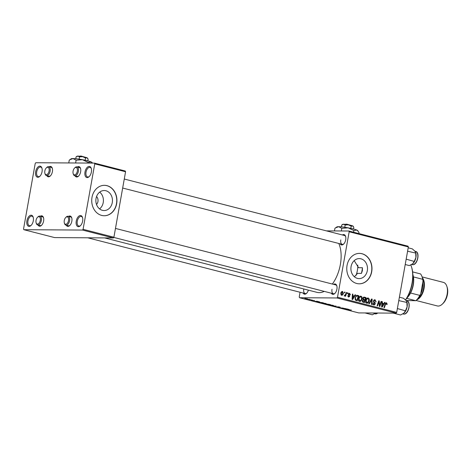 <?xml version="1.0" encoding="UTF-8"?>
<svg xmlns="http://www.w3.org/2000/svg" width="471" height="471" viewBox="0 0 471 471"><rect width="100%" height="100%" fill="white"/><g stroke="black" fill="none" stroke-linecap="round" stroke-linejoin="round"><path stroke-width="0.71" d="M42.049 171.715A5.705 3.12 104.4 0 1 39.764 176.384A5.705 3.12 104.4 0 1 36.461 176.596A5.705 3.12 104.4 0 1 35.666 171.68A5.705 3.12 104.4 0 1 38.663 166.469A5.705 3.12 104.4 0 1 41.907 168.029A5.705 3.12 104.4 0 1 42.049 171.715M42.007 168.377A4.946 2.708 -75.6 0 0 40.7 167.07A4.946 2.708 -75.6 0 0 36.709 171.838A4.946 2.708 -75.6 0 0 38.245 176.643A4.946 2.708 -75.6 0 0 40.017 176.125M33.3 220.817A5.705 3.12 104.4 0 1 31.021 225.479A5.705 3.12 104.4 0 1 27.718 225.691A5.705 3.12 104.4 0 1 26.924 220.775A5.705 3.12 104.4 0 1 29.914 215.565A5.705 3.12 104.4 0 1 33.164 217.125A5.705 3.12 104.4 0 1 33.3 220.817M33.258 217.472A4.946 2.708 -75.6 0 0 31.957 216.165A4.946 2.708 -75.6 0 0 27.966 220.934A4.946 2.708 -75.6 0 0 29.496 225.739A4.946 2.708 -75.6 0 0 31.274 225.226M82.631 221.123A5.705 3.12 104.4 0 1 80.353 225.786A5.705 3.12 104.4 0 1 77.05 225.998A5.705 3.12 104.4 0 1 76.249 221.082A5.705 3.12 104.4 0 1 79.246 215.877A5.705 3.12 104.4 0 1 82.49 217.431A5.705 3.12 104.4 0 1 82.631 221.123M82.59 217.779A4.946 2.708 -75.6 0 0 81.283 216.472A4.946 2.708 -75.6 0 0 77.291 221.246A4.946 2.708 -75.6 0 0 78.828 226.051A4.946 2.708 -75.6 0 0 80.606 225.532M91.374 172.027A5.705 3.12 104.4 0 1 89.096 176.69A5.705 3.12 104.4 0 1 85.793 176.902A5.705 3.12 104.4 0 1 84.998 171.986A5.705 3.12 104.4 0 1 87.989 166.781A5.705 3.12 104.4 0 1 91.239 168.335A5.705 3.12 104.4 0 1 91.374 172.027M91.339 168.683A4.946 2.708 -75.6 0 0 90.032 167.376A4.946 2.708 -75.6 0 0 86.04 172.145A4.946 2.708 -75.6 0 0 87.577 176.955A4.946 2.708 -75.6 0 0 89.349 176.437M99.687 192.121A10.009 8.295 -89.6 0 1 103.226 202.559A10.009 8.295 -89.6 0 1 99.581 208.9M96.526 204.479A5.322 4.416 90.4 0 0 97.944 201.576A5.322 4.416 90.4 0 0 96.573 196.501M96.043 198.456A10.009 8.295 90.4 0 0 104.097 210.543A10.009 8.295 90.4 0 0 112.269 202.618A10.009 8.295 90.4 0 0 104.221 190.531A10.009 8.295 90.4 0 0 96.043 198.456M91.998 197.378A15.207 12.611 90.4 0 0 104.232 215.747A15.207 12.611 90.4 0 0 116.655 203.702A15.207 12.611 90.4 0 0 104.421 185.327A15.207 12.611 90.4 0 0 91.998 197.378M104.15 215.747A15.207 12.611 90.4 0 0 116.484 203.702A15.207 12.611 90.4 0 0 104.338 185.327M361.44 273.386L362.382 270.654L362.446 267.74A25.098 13.741 104.4 0 1 362.034 270.566A25.098 13.741 104.4 0 1 361.44 273.386L357.577 273.363L354.392 276.771M351.089 266.521A10.009 8.295 90.4 0 0 359.137 278.608A10.009 8.295 90.4 0 0 367.315 270.684A10.009 8.295 90.4 0 0 359.261 258.597A10.009 8.295 90.4 0 0 351.089 266.521M347.045 265.444A15.207 12.611 90.4 0 0 359.279 283.813A15.207 12.611 90.4 0 0 371.701 271.767A15.207 12.611 90.4 0 0 359.467 253.392A15.207 12.611 90.4 0 0 347.045 265.444M359.19 283.813A15.207 12.611 90.4 0 0 371.531 271.761A15.207 12.611 90.4 0 0 359.379 253.392M308.387 290.154A5.322 2.914 104.4 0 1 306.539 293.356A5.322 2.914 104.4 0 1 303.1 293.033M303.754 289.123A4.563 2.496 -75.6 0 0 305.173 293.563A4.563 2.496 -75.6 0 0 306.792 293.097M342.405 234.97A5.322 2.914 104.4 0 1 345.573 236.342A5.322 2.914 104.4 0 1 345.702 239.786A5.322 2.914 104.4 0 1 343.571 244.137A5.322 2.914 104.4 0 1 340.139 243.813M340.792 239.904A4.563 2.496 -75.6 0 0 342.211 244.343A4.563 2.496 -75.6 0 0 343.83 243.878M333.603 284.366A5.322 2.914 104.4 0 1 336.777 285.732A5.322 2.914 104.4 0 1 336.906 289.176A5.322 2.914 104.4 0 1 334.775 293.533A5.322 2.914 104.4 0 1 331.337 293.203M331.99 289.3A4.563 2.496 -75.6 0 0 333.409 293.739A4.563 2.496 -75.6 0 0 335.028 293.274M338.773 243.46A28.902 15.826 104.4 0 1 340.368 264.472A28.902 15.826 104.4 0 1 332.361 284.048M77.344 166.999A5.322 2.914 104.4 0 1 80.517 168.365A5.322 2.914 104.4 0 1 80.641 171.809A5.322 2.914 104.4 0 1 78.516 176.166A5.322 2.914 104.4 0 1 75.077 175.836M74.595 168.035A3.803 2.084 -75.6 0 0 73.076 171.144A3.803 2.084 -75.6 0 0 73.17 173.605A3.803 2.084 -75.6 0 0 75.331 174.641A3.803 2.084 -75.6 0 0 77.326 171.173A3.803 2.084 -75.6 0 0 76.797 167.894A3.803 2.084 -75.6 0 0 74.595 168.035L75.089 167.57A4.563 2.496 104.4 0 1 76.95 166.899A4.563 2.496 104.4 0 1 78.369 171.332A4.563 2.496 104.4 0 1 74.683 175.736L77.15 176.372A4.563 2.496 -75.6 0 0 78.769 175.907M49.108 166.822A5.322 2.914 104.4 0 1 52.275 168.188A5.322 2.914 104.4 0 1 52.405 171.632A5.322 2.914 104.4 0 1 50.279 175.989A5.322 2.914 104.4 0 1 46.841 175.659M46.358 167.859A3.803 2.084 -75.6 0 0 44.839 170.967A3.803 2.084 -75.6 0 0 44.928 173.428A3.803 2.084 -75.6 0 0 47.094 174.47A3.803 2.084 -75.6 0 0 49.09 170.997A3.803 2.084 -75.6 0 0 48.56 167.717A3.803 2.084 -75.6 0 0 46.358 167.859L46.853 167.393A4.563 2.496 104.4 0 1 48.713 166.722A4.563 2.496 104.4 0 1 50.132 171.156A4.563 2.496 104.4 0 1 46.446 175.559L48.913 176.195A4.563 2.496 -75.6 0 0 50.532 175.73M40.312 216.218A5.322 2.914 104.4 0 1 43.479 217.584A5.322 2.914 104.4 0 1 43.609 221.029A5.322 2.914 104.4 0 1 41.477 225.385A5.322 2.914 104.4 0 1 38.045 225.056M37.562 217.255A3.803 2.084 -75.6 0 0 36.037 220.363A3.803 2.084 -75.6 0 0 36.132 222.824A3.803 2.084 -75.6 0 0 38.298 223.86A3.803 2.084 -75.6 0 0 40.294 220.393A3.803 2.084 -75.6 0 0 39.758 217.113A3.803 2.084 -75.6 0 0 37.562 217.255L38.057 216.79A4.563 2.496 104.4 0 1 39.917 216.112A4.563 2.496 104.4 0 1 41.33 220.552A4.563 2.496 104.4 0 1 37.651 224.955L40.112 225.585A4.563 2.496 -75.6 0 0 41.731 225.126M68.548 216.395A5.322 2.914 104.4 0 1 71.716 217.761A5.322 2.914 104.4 0 1 71.845 221.205A5.322 2.914 104.4 0 1 69.714 225.562A5.322 2.914 104.4 0 1 66.281 225.232M65.799 217.431A3.803 2.084 -75.6 0 0 64.274 220.54A3.803 2.084 -75.6 0 0 64.368 223.001A3.803 2.084 -75.6 0 0 66.535 224.037A3.803 2.084 -75.6 0 0 68.531 220.569A3.803 2.084 -75.6 0 0 68.001 217.29A3.803 2.084 -75.6 0 0 65.799 217.431L66.293 216.966A4.563 2.496 104.4 0 1 68.154 216.289A4.563 2.496 104.4 0 1 69.573 220.728A4.563 2.496 104.4 0 1 65.887 225.132L68.354 225.762A4.563 2.496 -75.6 0 0 69.973 225.303M310.972 299.709L307.398 299.32L310.972 299.709M312.273 300.039L311.743 300.009L312.273 300.039M322.258 302.6L323.536 302.93L319.827 302.723L318.243 302.305L322.258 302.6M325.679 303.471C326.544 303.724 326.609 303.848 325.873 303.842L322.235 303.348C321.34 303.088 321.281 302.965 322.07 302.977L325.679 303.471C326.544 303.724 326.609 303.848 325.873 303.842L325.926 303.536M322.252 303.253L322.235 303.348C321.34 303.088 321.281 302.965 322.07 302.977M332.85 305.308C333.721 305.561 333.786 305.685 333.044 305.679L329.406 305.19C328.511 304.925 328.458 304.802 329.241 304.814L332.85 305.308C333.721 305.561 333.786 305.685 333.044 305.679L333.097 305.379M329.423 305.09L329.406 305.19C328.511 304.925 328.458 304.802 329.241 304.814M339.774 307.086L340.103 307.422L338.025 306.845L338.402 307.298L336.4 306.986L337.931 307.186L337.548 306.733L340.144 307.186M339.968 307.133L339.414 306.998M336.418 306.886L336.006 306.668M351.407 310.071L346.55 309.577L351.16 310.006M336.953 297.966L299.532 297.731L358.708 312.909L396.135 313.138L336.953 297.966L337.513 297.225L396.688 312.403L396.135 313.138M349.276 309.529L344.23 308.982L346.621 308.852L349.276 309.529M345.72 308.617L342.458 308.529L341.987 308.405L343.277 308.105L339.697 307.816L345.72 308.617M336.235 306.185L334.492 306.486L336.023 306.238L331.372 305.685L336.235 306.185M328.976 304.325L330.707 304.766L325.349 304.125L328.976 304.325M319.744 301.958L314.699 301.411L317.089 301.275L319.744 301.958M314.634 300.645L311.761 300.463L314.263 300.545M311.773 300.38L311.396 300.204M309.247 299.268L308.717 299.238L309.247 299.268M307.263 298.749L304.666 298.643L307.504 298.814M300.08 292.255L299.238 296.983L299.532 297.731M348.881 231.014L408.057 246.192L408.351 246.939L349.176 231.761L348.881 231.014L326.432 230.872M346.32 292.479L346.774 292.597L345.567 296.247L345.113 296.135L345.367 295.382L344.489 296.041L344.207 295.829L345.82 293.939L346.32 292.479M347.616 292.815L348.063 292.927L347.839 293.651L347.38 293.533L347.616 292.815M356.688 295.37L358.878 295.706L357.224 300.722L355.611 300.239L355.028 297.931L356.888 295.323L357.601 295.376L356.888 295.323M360.392 296.171L360.998 296.177C361.952 296.648 362.311 297.525 362.075 298.808L361.074 300.957L359.656 301.416C358.672 300.928 358.313 300.027 358.578 298.72C358.867 297.06 359.673 296.212 360.998 296.177L360.698 296.135M359.985 301.464L359.656 301.416M367.563 298.013L368.169 298.013C369.123 298.49 369.482 299.368 369.252 300.645L368.251 302.8L366.827 303.259C365.843 302.771 365.484 301.87 365.749 300.557C366.038 298.902 366.844 298.055 368.169 298.013L367.875 297.978M367.156 303.3L366.827 303.259M374.957 300.392L373.927 301.04L373.962 301.522L374.975 302.712L375.281 303.978L373.827 305.049L372.855 303.106L373.315 303.165L373.95 304.449L374.822 303.895L373.468 300.975L375.099 299.791L376.117 301.893L375.658 301.846L375.681 301.046L374.957 300.392L373.697 300.351M374.168 305.096L373.827 305.049M373.014 304.443L372.49 304.472M374.733 299.744L374.416 299.786M386.338 303.312L385.578 304.136L384.401 307.693L383.947 307.575L385.16 303.895L386.479 302.712L387.156 304.083L387.032 304.549L386.567 304.502L386.338 303.312L385.425 303.277M349.176 231.761L337.513 297.225M408.351 246.939L396.688 312.403M384.624 302.305L385.107 302.429L382.175 307.121L381.628 306.98L381.963 301.623L382.417 301.74L382.305 303.194L383.841 303.589L384.624 302.305M381.068 301.393L381.522 301.511L379.856 306.527L379.379 306.403L378.931 301.67L377.548 305.938L377.088 305.82L378.749 300.798L379.22 300.922L379.679 305.65L381.068 301.393M371.584 298.961L372.155 299.109L371.89 304.484L371.436 304.366L371.666 299.762L369.252 303.807L368.769 303.683L371.584 298.961M363.824 297.095L366.055 297.542L364.395 302.565L362.711 302.041L362.323 300.71L363.147 299.591L362.794 298.402L364.071 297.066M355.093 294.734L355.576 294.858L352.644 299.55L352.096 299.409L352.432 294.051L352.885 294.163L352.773 295.623L354.31 296.018L355.093 294.734M349.476 293.716L348.823 294.499L349.753 296.265L348.622 297.101L347.804 295.694L348.269 295.741L348.728 296.636L349.299 295.918L348.328 294.075L349.582 293.25L350.424 294.805L349.953 294.828L349.476 293.716L348.469 293.686M348.728 296.636L347.963 296.648L348.728 296.636M344.589 292.038L345.037 292.155L344.813 292.874L344.354 292.756L344.589 292.038M342.134 291.449L342.582 291.455L343.383 293.233C343.188 294.569 342.57 295.252 341.534 295.288L340.768 293.433C340.969 292.155 341.569 291.496 342.582 291.455L342.358 291.425M82.531 230.06L23.844 229.695L54.665 237.596L113.352 237.961L82.531 230.06L83.084 229.318L113.905 237.219L113.352 237.961M94.453 163.107L125.274 171.014L125.569 171.756L94.748 163.855L94.453 163.107L35.767 162.742L35.213 163.484L23.55 228.947L23.844 229.695M94.748 163.855L83.084 229.318M125.569 171.756L113.905 237.219M80.612 168.712A4.563 2.496 -75.6 0 0 79.416 167.529L76.95 166.899M43.579 217.932A4.563 2.496 -75.6 0 0 42.378 216.748L39.917 216.112M71.816 218.108A4.563 2.496 -75.6 0 0 70.621 216.925L68.154 216.289M52.375 168.536A4.563 2.496 -75.6 0 0 51.18 167.352L48.713 166.722M324.225 291.384A28.902 15.826 104.4 0 1 317.03 292.367L104.668 237.908M354.204 260.628L358.584 267.711L362.446 267.74M345.673 236.689A4.563 2.496 -75.6 0 0 344.478 235.5L124.273 179.033M336.871 286.085A4.563 2.496 -75.6 0 0 335.676 284.896L115.472 228.429M384.548 302.423L385.107 302.429M382.682 303.583L382.493 303.877M381.957 301.734L382.417 301.74M381.869 303.194L382.305 303.194M381.846 303.501L383.841 303.589M382.611 305.526L383.482 304.136L382.264 303.819L382.063 306.497L382.611 305.526M381.657 306.497L382.063 306.497M381.828 303.819L382.264 303.819M386.685 304.083L387.156 304.083M381.027 301.505L381.522 301.511M378.46 301.67L378.931 301.67M378.025 302.994L378.531 302.994M378.708 300.916L379.22 300.922M379.126 304.142L379.585 304.142M379.296 305.65L379.679 305.65M373.962 300.039L374.251 300.351M373.462 301.034L373.927 301.04M373.438 301.522L373.962 301.522M374.121 302.706L374.975 302.712M374.81 303.978L375.281 303.978M372.844 303.165L373.315 303.165M372.826 303.283L373.291 303.283M371.495 299.103L372.155 299.109M371.107 299.756L371.666 299.762M366.991 298.278L367.256 298.585M368.781 300.645L369.252 300.645M366.656 302.676L368.251 302.8M366.02 302.647L367.969 302.311L368.805 300.504L368.028 298.614L366.126 298.579M365.726 300.728L366.191 300.728L367.168 302.682L365.467 302.67M368.028 298.614C367.009 298.72 366.391 299.421 366.191 300.728M363.424 297.295L366.055 297.542M363.636 299.703L363.524 300.045M362.982 299.656L364.848 299.709L365.408 298.013L364.118 297.713L363.241 298.532L363.895 299.462L364.848 299.709M364.136 301.858L364.654 300.292L363.924 300.109L363.153 300.139L362.776 300.798L363.365 301.664L364.136 301.858L362.517 301.852M362.405 301.658L363.365 301.664M362.311 300.798L362.776 300.798M362.511 300.133L363.924 300.109M363.011 299.456L363.895 299.462M362.776 298.526L363.241 298.532M363.064 297.707L364.118 297.713M359.815 296.442L360.079 296.748M361.604 298.802L362.075 298.808M359.479 300.839L361.074 300.957M358.843 300.804L360.792 300.469L361.634 298.667L360.857 296.777L358.949 296.742M358.549 298.885L359.014 298.891L359.991 300.839L358.29 300.828M360.857 296.777C359.832 296.877 359.22 297.584 359.014 298.891M355.016 294.852L355.576 294.858M353.15 296.006L352.962 296.306M352.426 294.163L352.885 294.163M352.332 295.617L352.773 295.623M352.314 295.929L354.31 296.018M353.079 297.955L353.951 296.559L352.732 296.247L352.532 298.926L353.079 297.955M352.125 298.92L352.532 298.926M352.296 296.247L352.732 296.247M356.412 295.494L358.878 295.706M355.352 300.009L356.965 300.021L358.231 296.171L355.387 295.935M355.11 299.615L356.965 300.021M355.004 298.078L355.47 298.078L355.758 299.621M357.654 296.024C356.441 295.853 355.717 296.542 355.47 298.078M349.959 294.805L350.424 294.805M348.316 294.145L348.787 294.145M348.322 294.499L348.823 294.499M349.288 296.265L349.753 296.265M347.798 295.735L348.269 295.741M347.58 292.927L348.063 292.927M344.554 292.15L345.037 292.155M346.279 292.597L346.774 292.597M345.013 295.376L345.367 295.382M342.912 293.233L343.383 293.233M340.922 294.811L341.769 294.834L340.933 294.828M340.751 293.551L341.216 293.551L341.634 294.817L342.923 293.18L342.494 291.926L341.428 291.902M342.494 291.926L341.216 293.551M341.416 291.92L342.27 291.926M345.861 309.164L347.339 309.323L345.861 309.164M331.013 305.432L332.608 305.567L329.659 304.931L331.013 305.432M329.676 304.831L329.771 305.196M332.485 305.22L332.608 305.567M326.98 304.472L328.134 304.537L325.891 304.095L326.98 304.472M325.903 304.007L326.209 304.272M328.57 304.56L329.818 304.631L327.251 304.119L328.57 304.56M327.268 304.03L327.616 304.313M323.842 303.595L325.437 303.724L322.482 303.088L323.842 303.595M322.5 302.988L322.594 303.353M325.308 303.383L325.437 303.724M316.329 301.593L317.807 301.752L316.329 301.593M319.809 302.629L322.647 302.788L318.896 302.188L319.809 302.629M304.961 298.649L306.986 298.902L304.99 298.396M405.49 299.886A25.858 14.159 -75.6 0 0 412.019 283.277A25.858 14.159 -75.6 0 0 411.395 266.545L411.601 267.192A25.098 13.741 104.4 0 1 412.213 283.43A25.098 13.741 104.4 0 1 405.578 299.98M411.395 266.545A25.858 14.159 -75.6 0 0 410.806 264.955M356.076 275.376A16.732 9.161 -75.6 0 0 357.359 270.537A16.732 9.161 -75.6 0 0 357.795 265.102M46.446 175.559A4.563 2.496 104.4 0 1 45.139 174.076L44.928 173.428M408.192 247.811L412.325 248.871L414.951 251.214L415.722 253.074L415.905 257.496L414.233 261.44L412.714 263.754L409.346 265.591L405.219 264.531M407.586 251.214L415.722 253.074M406.173 259.15L414.233 261.44M412.943 263.548L412.937 263.56A7.401 4.056 -75.6 0 0 415.905 257.496A7.401 4.056 104.4 0 0 415.722 252.703L415.61 252.356M74.683 175.736A4.563 2.496 104.4 0 1 73.376 174.252L73.17 173.605M37.651 224.955A4.563 2.496 104.4 0 1 36.338 223.472L36.132 222.824M65.887 225.132A4.563 2.496 104.4 0 1 64.58 223.648L64.368 223.001M399.396 297.207L403.529 298.267L406.149 300.604L406.814 301.752L407.103 306.892L405.431 310.831L403.918 313.15L400.55 314.987L393.279 313.121M398.79 300.61L406.92 302.47M397.377 308.54L405.431 310.831M404.142 312.944L404.136 312.95A7.401 4.056 -75.6 0 0 407.103 306.892A7.401 4.056 104.4 0 0 406.926 302.099L406.814 301.752M365.043 312.944L372.308 314.811L375.681 312.974M412.843 274.511L412.884 274.646A15.973 8.743 104.4 0 1 413.432 276.924A15.973 8.743 104.4 0 1 410.565 293.021A15.973 8.743 104.4 0 1 406.885 298.043L406.779 298.143M406.803 298.102A16.732 9.161 -75.6 0 0 412.843 274.558M406.084 300.522L415.805 300.716A15.973 8.743 -75.6 0 0 416.128 300.416A15.973 8.743 -75.6 0 0 419.808 295.388L420.703 293.986A15.207 8.331 104.4 0 1 416.629 299.95L416.128 300.416M406.644 298.367L415.805 300.716M412.62 271.897L420.574 273.934A15.973 8.743 -75.6 0 1 422.134 277.019A15.973 8.743 -75.6 0 1 422.675 279.297L423.011 281.016L420.703 293.986M410.565 293.021L419.808 295.388M413.432 276.924L422.675 279.297M422.134 277.019L422.34 277.666A15.207 8.331 104.4 0 1 423.011 281.016M446.849 286.327L447.185 287.363A10.951 5.999 104.4 0 1 447.45 294.446A10.951 5.999 104.4 0 1 443.07 303.406L442.281 304.148A12.169 6.665 -75.6 0 0 447.144 294.198A12.169 6.665 -75.6 0 0 446.849 286.327A12.169 6.665 -75.6 0 0 443.364 282.37L422.098 276.913M416.717 299.862A12.169 6.665 -75.6 0 0 424.088 288.287A12.169 6.665 -75.6 0 0 422.375 277.784M416.052 300.486L437.318 305.944A12.169 6.665 -75.6 0 0 442.281 304.148M345.955 224.726L346.733 224.149L350.495 225.256M341.74 225.026L343.606 224.231A5.322 0.606 10.1 0 0 342.723 224.343L341.74 225.026L341.416 226.863M345.178 225.05L348.34 224.802A5.322 0.606 10.1 0 0 343.606 224.231L345.178 225.05L344.784 227.281M351.213 226.162L352.655 225.909A5.322 0.606 10.1 0 0 348.34 224.802L351.213 226.162L350.818 228.376M353.415 226.586L353.138 226.198A5.322 0.606 10.1 0 0 352.655 225.909L353.809 227.263L353.497 229.012M334.457 230.925L334.928 228.288L336.895 226.916A10.645 1.207 10.1 0 1 338.655 226.698A10.645 1.207 10.1 0 1 348.122 227.834A10.645 1.207 10.1 0 1 356.753 230.048A10.645 1.207 10.1 0 1 357.719 230.625L359.061 232.756L358.914 233.587M335.411 227.94L338.655 226.698L341.805 228.329L341.334 230.967M341.805 228.329L348.122 227.834L353.874 230.56L353.574 232.221M353.874 230.56L356.753 230.048L358.272 231.408M346.521 224.308L345.885 224.143L345.108 224.726M80.282 156.596L81.059 156.019L84.821 157.126M76.066 156.896L77.927 156.101A5.322 0.606 10.1 0 0 77.05 156.213L76.066 156.896L75.743 158.727M79.505 156.914L82.666 156.666A5.322 0.606 10.1 0 0 77.927 156.101L79.505 156.914L79.11 159.145M85.539 158.032L86.982 157.773A5.322 0.606 10.1 0 0 82.666 156.666L85.539 158.032L85.145 160.246M87.741 158.456L87.465 158.068A5.322 0.606 10.1 0 0 86.982 157.773L88.136 159.127L87.824 160.882M88.195 162.43L91.08 161.918A10.645 1.207 10.1 0 1 92.045 162.495L92.469 163.096L91.08 161.918A10.645 1.207 10.1 0 0 82.449 159.704L88.195 162.43L88.083 163.066M68.754 162.948L69.255 160.152L71.221 158.786A10.645 1.207 10.1 0 1 72.981 158.562A10.645 1.207 10.1 0 1 82.449 159.704L76.131 160.199L75.631 162.99M69.737 159.81L72.981 158.562L76.131 160.199M80.847 156.178L80.211 156.013L79.434 156.59M381.74 305.167L382.181 305.173M385.084 304.136L385.578 304.136M373.656 302.188L374.498 302.194M370.536 300.722L371.113 300.722M352.208 297.595L352.649 297.595M355.228 299.844L356.312 299.85M348.528 294.964L349.188 294.97M412.667 264.702A6.847 3.75 -75.6 0 0 417.594 258.485A6.847 3.75 -75.6 0 0 415.557 251.379C420.297 252.191 417.5 265.12 412.743 264.714L412.16 264.637A6.847 3.75 -75.6 0 0 412.667 264.702M403.871 314.098A6.847 3.75 -75.6 0 0 408.799 307.881A6.847 3.75 -75.6 0 0 406.761 300.769C411.501 301.581 408.704 314.516 403.947 314.104L403.359 314.033A6.847 3.75 -75.6 0 0 403.871 314.098M377.901 313.027L375.122 313.857A6.847 3.75 -75.6 0 0 375.628 313.922A6.847 3.75 -75.6 0 0 377.713 313.027M422.805 279.521A11.41 6.247 104.4 0 1 423.665 288.281A11.41 6.247 104.4 0 1 417.924 298.543M420.78 293.551A10.645 5.829 -75.6 0 0 422.622 288.122A10.645 5.829 -75.6 0 0 422.717 282.682M363.506 300.045L362.564 300.039M415.557 251.379L414.963 251.226M412.16 264.637L411.648 264.508M122.666 188.041L342.211 244.343M87.747 237.802L305.173 293.563M333.409 293.739L113.764 237.408M406.761 300.769L406.161 300.616M403.359 314.033L402.846 313.898M375.122 313.857L374.61 313.721M345.826 224.167L345.526 224.373M80.152 156.036L79.852 156.242"/></g></svg>
